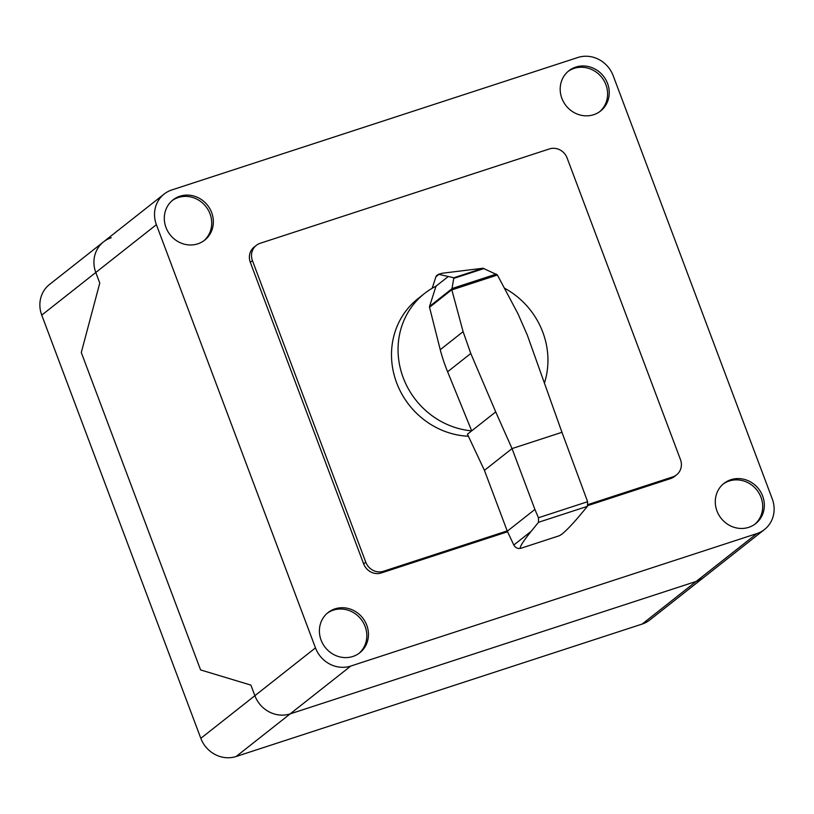 <?xml version="1.0" encoding="UTF-8"?>
<svg xmlns="http://www.w3.org/2000/svg" width="814" height="814" viewBox="0 0 814 814"><rect width="100%" height="100%" fill="white"/><g stroke="black" fill="none" stroke-linecap="round" stroke-linejoin="round"><path stroke-width="1.22" d="M544.566 382.621A78.256 72.812 51.7 0 0 542.785 332.163A78.256 72.812 51.7 0 0 504.375 288.115M438.471 274.287L442.378 273.219L483.017 268.233L497.323 274.857L517.969 313.766L527.289 335.042L561.955 432.305L512.037 448.585L484.432 470.36L467.429 434.218L495.716 411.904L470.787 353.479L463.105 331.664L451.801 289.713L453.836 277.757L438.471 274.287L436.742 275.519A2.737 2.544 51.7 0 0 435.917 276.76L438.858 274.44M403.215 377.696A78.256 72.812 51.7 0 0 471.693 430.86L447.608 371.764A166.331 154.762 -128.3 0 1 440.242 349.705L429.538 307.285A1.669 1.547 -128.3 0 1 429.548 306.42L436.019 286.172A78.256 72.812 51.7 0 0 424.532 293.488A78.256 72.812 51.7 0 0 403.215 377.696M468.386 436.243A78.256 72.812 -128.3 0 1 396.662 382.865A78.256 72.812 -128.3 0 1 417.979 298.657L424.532 293.488M484.432 470.36L507.305 531.196L534.9 509.422L538.441 517.755L587.627 501.709L587.403 506.349L579.934 515.333C572.669 523.972 566.686 530.229 561.986 534.096L559.493 535.683L520.94 548.26C518.813 548.198 522.222 542.551 531.166 531.318L538.512 522.293L538.441 517.755M507.305 531.196L513.807 545.014C515.476 547.883 517.857 548.962 520.94 548.26L559.483 535.683L561.986 534.096M561.955 432.305L587.627 501.709M495.716 411.904L512.037 448.585L534.9 509.422M429.548 306.42L451.739 288.909M497.435 275.02L451.862 289.886M496.357 274.074L451.821 288.604M484.116 268.498L453.866 278.368M435.917 276.76L432.173 288.268M507.193 530.911L383.445 571.275A14.225 13.238 -128.3 0 1 365.781 562.189L252.442 260.653A14.225 13.238 -128.3 0 1 256.318 245.35A14.225 13.238 -128.3 0 1 260.165 243.294L549.46 148.921A14.225 13.238 -128.3 0 1 567.114 158.008L680.453 459.544A14.225 13.238 -128.3 0 1 676.576 474.857A14.225 13.238 -128.3 0 1 672.74 476.902L587.891 504.588M256.318 245.35L254.192 247.029A14.225 13.238 51.7 0 0 250.315 262.332L363.654 563.868A14.225 13.238 51.7 0 0 381.308 572.954L507.57 531.766M587.739 505.616L670.614 478.581A14.225 13.238 51.7 0 0 674.45 476.536L676.576 474.857M599.745 111.63A25.61 23.83 51.7 0 0 603.856 80.444A25.61 23.83 51.7 0 0 574.124 68.386A25.61 23.83 51.7 0 0 568.04 71.449M575.763 67.094A25.61 23.83 -128.3 0 1 607.549 83.445A25.61 23.83 -128.3 0 1 600.579 111.009A25.61 23.83 -128.3 0 1 593.66 114.703A25.61 23.83 -128.3 0 1 563.654 102.157A25.61 23.83 -128.3 0 1 568.844 70.787A25.61 23.83 -128.3 0 1 575.763 67.094M203.866 240.771A25.61 23.83 51.7 0 0 210.032 213.879A25.61 23.83 51.7 0 0 178.246 197.527A25.61 23.83 51.7 0 0 172.161 200.59M211.671 212.586A25.61 23.83 -128.3 0 1 204.69 240.14A25.61 23.83 -128.3 0 1 197.782 243.844A25.61 23.83 -128.3 0 1 165.995 227.482A25.61 23.83 -128.3 0 1 172.965 199.929A25.61 23.83 -128.3 0 1 211.671 212.586M754.832 524.257A25.61 23.83 51.7 0 0 758.953 493.07A25.61 23.83 51.7 0 0 729.222 481.013A25.61 23.83 51.7 0 0 723.137 484.076M730.86 479.721A25.61 23.83 -128.3 0 1 762.647 496.072A25.61 23.83 -128.3 0 1 755.667 523.636A25.61 23.83 -128.3 0 1 748.758 527.33A25.61 23.83 -128.3 0 1 718.752 514.784A25.61 23.83 -128.3 0 1 723.941 483.414A25.61 23.83 -128.3 0 1 730.86 479.721M358.954 653.398A25.61 23.83 51.7 0 0 365.13 626.505A25.61 23.83 51.7 0 0 333.343 610.154A25.61 23.83 51.7 0 0 327.259 613.217M352.879 656.471A25.61 23.83 -128.3 0 1 321.092 640.109A25.61 23.83 -128.3 0 1 328.062 612.555A25.61 23.83 -128.3 0 1 334.981 608.862A25.61 23.83 -128.3 0 1 364.987 621.408A25.61 23.83 -128.3 0 1 359.788 652.767A25.61 23.83 -128.3 0 1 352.879 656.471M315.466 647.883L254.874 695.695A28.459 26.475 51.7 0 0 290.191 713.868A28.459 26.475 -128.3 0 1 254.874 695.695L250.895 685.113L200.59 669.922L81.288 352.513L99.776 283.069L95.798 272.487L99.776 283.069L81.288 352.513L200.59 669.922L250.895 685.113L254.874 695.695L200.824 738.329A28.459 26.475 51.7 0 0 236.141 756.501L350.783 666.056A28.459 26.475 -128.3 0 1 315.466 647.883L156.39 224.674A28.459 26.475 -128.3 0 1 164.143 194.058A28.459 26.475 -128.3 0 1 171.825 189.947L577.859 57.499A28.459 26.475 -128.3 0 1 613.176 75.671L772.252 498.88A28.459 26.475 -128.3 0 1 764.499 529.507A28.459 26.475 -128.3 0 1 756.817 533.608L350.783 666.056M756.817 533.608L696.214 581.41L290.191 713.868L696.214 581.41A28.459 26.475 51.7 0 0 703.907 577.309A28.459 26.475 -128.3 0 1 696.214 581.41L642.175 624.053A28.459 26.475 51.7 0 0 649.857 619.942L764.499 529.507M200.824 738.329L41.748 315.12A28.459 26.475 51.7 0 1 49.501 284.493L103.551 241.86A28.459 26.475 51.7 0 0 95.798 272.487A28.459 26.475 -128.3 0 1 103.551 241.86A28.459 26.475 -128.3 0 1 111.233 237.759M642.175 624.053L236.141 756.501M513.807 545.014L531.166 531.318M587.403 506.349L538.512 522.293M436.019 286.172L448.239 276.536M429.538 307.285L451.801 289.713M440.242 349.705L463.105 331.664M447.608 371.764L470.787 353.479M483.017 268.233L453.836 277.757M250.315 262.332L252.442 260.653M670.614 478.581L672.74 476.902M381.308 572.954L383.445 571.275M363.654 563.868L365.781 562.189M41.748 315.12L156.39 224.674M103.551 241.86L164.143 194.058"/></g></svg>
